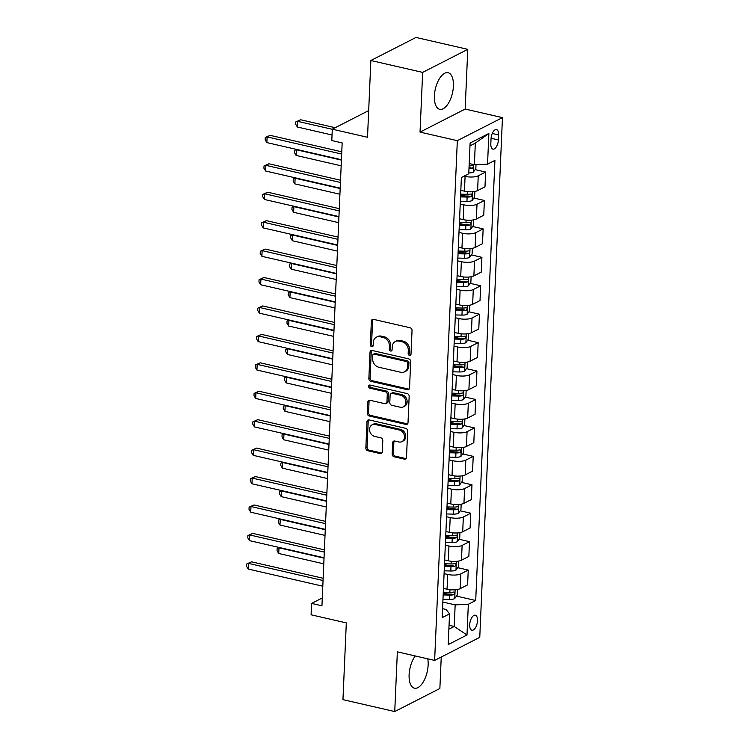 <?xml version="1.0" encoding="UTF-8"?>
<svg xmlns="http://www.w3.org/2000/svg" width="749" height="749" viewBox="0 0 749 749"><rect width="100%" height="100%" fill="white"/><g stroke="black" fill="none" stroke-linecap="round" stroke-linejoin="round"><path stroke-width="1.12" d="M409.516 355.41A1.657 1.358 -117.1 0 0 411.004 354.174L412.044 330.449A2.359 1.938 -117.1 0 0 410.106 327.753L373.508 319.346A2.359 1.938 -117.1 0 0 371.373 321.106L370.343 344.83A1.657 1.358 -117.1 0 0 373.189 345.486L373.32 342.415A7.556 6.217 -117.1 0 1 376.391 337.181A7.556 6.217 -117.1 0 1 380.136 336.76L383.188 337.462A7.556 6.217 -117.1 0 1 389.386 346.104L389.255 349.174A1.657 1.358 -117.1 0 0 392.102 349.83L392.233 346.759A7.556 6.217 -117.1 0 1 395.303 341.525A7.556 6.217 -117.1 0 1 399.048 341.104L402.101 341.806A7.556 6.217 -117.1 0 1 408.299 350.448L408.158 353.519A1.657 1.358 -117.1 0 0 409.516 355.41M395.303 341.525L396.521 340.898A7.556 6.217 -117.1 0 1 400.266 340.486L403.318 341.188A7.556 6.217 -117.1 0 1 409.516 349.82L409.375 352.891A1.657 1.358 -117.1 0 0 410.845 354.801M373.011 319.299A2.359 1.938 -117.1 0 0 372.599 320.488L371.56 344.203A1.657 1.358 -117.1 0 0 373.021 346.113M376.391 337.181L377.608 336.554A7.556 6.217 -117.1 0 1 381.363 336.142L384.406 336.844A7.556 6.217 -117.1 0 1 390.603 345.476L390.472 348.547A1.657 1.358 -117.1 0 0 391.933 350.457M415.236 655.955A18.762 8.791 102.9 0 0 409.113 674.746A18.762 8.791 102.9 0 0 414.422 688.172A18.762 8.791 102.9 0 0 428.138 665.028A18.762 8.791 102.9 0 0 427.754 658.83M453.407 86.154A18.762 8.791 102.9 0 0 448.099 72.728A18.762 8.791 102.9 0 0 434.383 95.872A18.762 8.791 102.9 0 0 439.691 109.298A18.762 8.791 102.9 0 0 453.407 86.154M477.506 620.715A7.696 3.605 102.9 0 0 475.334 615.21A7.696 3.605 102.9 0 0 469.707 624.703A7.696 3.605 102.9 0 0 471.879 630.218A7.696 3.605 102.9 0 0 477.506 620.715M392.167 454.081A2.359 1.938 -117.1 0 0 394.105 456.778L404.366 459.137A2.359 1.938 -117.1 0 0 406.501 457.377L407.653 431.031A2.359 1.938 -117.1 0 0 405.715 428.334L369.117 419.917A2.359 1.938 -117.1 0 0 366.982 421.687L365.84 448.033A2.359 1.938 -117.1 0 0 367.768 450.729L380.174 453.585A2.359 1.938 -117.1 0 0 382.308 451.816L382.795 440.543A2.359 1.938 -117.1 0 0 380.857 437.837L374.715 436.424A6.32 5.196 -117.1 0 1 369.697 431.04A6.32 5.196 -117.1 0 1 372.094 424.833A6.32 5.196 -117.1 0 1 375.23 424.486L399.329 430.02A6.32 5.196 -117.1 0 1 404.338 435.412A6.32 5.196 -117.1 0 1 401.941 441.62A6.32 5.196 -117.1 0 1 398.805 441.966L394.789 441.039A2.359 1.938 -117.1 0 0 392.654 442.809L392.167 454.081L393.384 453.454A2.359 1.938 -117.1 0 0 395.322 456.16L405.593 458.519A2.359 1.938 -117.1 0 0 406.08 458.566M422.651 72.4L420.039 132.105L465.166 109.054L467.779 49.35L422.651 72.4L370.867 60.5L367.516 137.273L332.294 129.184L331.798 140.55L342.162 142.928L321.948 605.801L311.593 603.422L311.097 614.798L346.31 622.887L342.958 699.65L394.742 711.55L439.869 688.5L441.245 657.032M420.039 132.105L457.33 140.672L434.635 660.412L397.354 651.845L394.742 711.55M407.4 389.705A2.359 1.938 -117.1 0 0 409.534 387.945L410.686 361.598A2.359 1.938 -117.1 0 0 408.748 358.893L372.15 350.485A2.359 1.938 -117.1 0 0 370.015 352.255L368.864 378.601A2.359 1.938 -117.1 0 0 370.802 381.297L407.4 389.705L408.617 389.087A2.359 1.938 -117.1 0 0 409.113 389.134M409.169 396.315L408.018 422.661A2.359 1.938 -117.1 0 1 405.883 424.421L369.285 416.013A2.359 1.938 -117.1 0 1 367.347 413.317L367.843 402.035A2.359 1.938 -117.1 0 1 369.978 400.275L384.817 403.683A2.359 1.938 -117.1 0 0 386.952 401.923L387.27 394.442A2.359 1.938 -117.1 0 0 385.342 391.736L369.884 388.188A1.657 1.358 -117.1 0 1 370.025 385.061L407.231 393.609A2.359 1.938 -117.1 0 1 409.169 396.315M370.867 60.5L415.995 37.45L467.779 49.35M491.035 138.799L490.82 143.799A7.462 3.492 102.9 0 0 492.926 149.145A7.462 3.492 102.9 0 0 498.385 139.941L498.6 134.932A7.462 3.492 102.9 0 0 496.484 129.596A7.462 3.492 102.9 0 0 491.035 138.799M457.33 140.672L502.457 117.621L479.763 637.352L434.635 660.412M488.882 133.453L487.543 164.153L474.379 164.743L475.325 143.134L488.882 133.453L470.1 143.04L468.762 173.749L461.384 177.522L442.163 617.644L449.55 613.88L446.142 609.48L442.556 608.656M456.506 596.101L475.709 600.511L494.92 160.389L487.543 164.153M475.709 600.511L468.331 604.284L466.992 634.983L448.202 644.58L449.55 613.88M465.166 109.054L502.457 117.621M322.295 597.955L311.593 603.422M368.677 110.599L332.294 129.184M475.325 143.134L469.979 145.868M474.379 164.743L469.211 163.554M449.044 625.293L454.222 626.473L455.167 604.874L442.846 602.037M457.742 567.667L468.247 570.083L467.601 584.866L460.223 588.63A9.625 3.108 -177.5 0 1 447.059 589.22L443.445 588.396M468.247 570.083L460.869 573.846A9.625 3.108 -177.5 0 1 447.705 574.436L444.091 573.603M458.987 539.233L469.492 541.649L468.846 556.432L461.468 560.205A9.625 3.108 -177.5 0 1 448.305 560.795L444.681 559.962M469.492 541.649L462.114 545.422A9.625 3.108 -177.5 0 1 448.951 546.002L445.327 545.178M460.232 510.799L470.728 513.215L470.091 527.998L462.704 531.771A9.625 3.108 -177.5 0 1 449.54 532.361L445.927 531.528M470.728 513.215L463.35 516.988A9.625 3.108 -177.5 0 1 450.186 517.578L446.573 516.744M461.468 482.375L471.973 484.781L471.327 499.574L463.949 503.337A9.625 3.108 -177.5 0 1 450.786 503.927L447.172 503.094M471.973 484.781L464.595 488.554A9.625 3.108 -177.5 0 1 451.432 489.144L447.818 488.311M462.713 453.941L473.218 456.356L472.572 471.14L465.195 474.903A9.625 3.108 -177.5 0 1 452.022 475.493L448.408 474.66M473.218 456.356L465.831 460.12A9.625 3.108 -177.5 0 1 452.668 460.71L449.054 459.877M463.949 425.507L474.454 427.922L473.808 442.706L466.43 446.479A9.625 3.108 -177.5 0 1 453.267 447.059L449.653 446.235M474.454 427.922L467.076 431.686A9.625 3.108 -177.5 0 1 453.913 432.276L450.299 431.452M465.195 397.073L475.699 399.489L475.053 414.272L467.676 418.045A9.625 3.108 -177.5 0 1 454.512 418.635L450.889 417.802M475.699 399.489L468.322 403.262A9.625 3.108 -177.5 0 1 455.158 403.851L451.535 403.018M466.44 368.648L476.935 371.055L476.289 385.838L468.911 389.611A9.625 3.108 -177.5 0 1 455.748 390.201L452.134 389.368M476.935 371.055L469.557 374.828A9.625 3.108 -177.5 0 1 456.394 375.418L452.78 374.584M467.676 340.215L478.18 342.63L477.534 357.413L470.157 361.177A9.625 3.108 -177.5 0 1 456.993 361.767L453.379 360.934M478.18 342.63L470.803 346.394A9.625 3.108 -177.5 0 1 457.639 346.984L454.016 346.15M468.921 311.781L479.426 314.196L478.78 328.98L471.393 332.743A9.625 3.108 -177.5 0 1 458.229 333.333L454.615 332.509M479.426 314.196L472.039 317.96A9.625 3.108 -177.5 0 1 458.875 318.55L455.261 317.716M470.157 283.347L480.661 285.762L480.015 300.546L472.638 304.319A9.625 3.108 -177.5 0 1 459.474 304.909L455.86 304.075M480.661 285.762L473.284 289.535A9.625 3.108 -177.5 0 1 460.12 290.116L456.506 289.292M471.402 254.913L481.907 257.328L481.261 272.112L473.883 275.885A9.625 3.108 -177.5 0 1 460.719 276.475L457.096 275.641M481.907 257.328L474.529 261.101A9.625 3.108 -177.5 0 1 461.365 261.691L457.742 260.858M472.638 226.488L483.142 228.894L482.496 243.687L475.119 247.451A9.625 3.108 -177.5 0 1 461.955 248.041L458.341 247.207M483.142 228.894L475.765 232.667A9.625 3.108 -177.5 0 1 462.601 233.257L458.987 232.424M473.883 198.054L484.388 200.47L483.742 215.253L476.364 219.017A9.625 3.108 -177.5 0 1 463.2 219.607L459.577 218.774M484.388 200.47L477.01 204.234A9.625 3.108 -177.5 0 1 463.846 204.823L460.223 203.99M475.128 169.62L485.633 172.036L484.987 186.819L477.6 190.592A9.625 3.108 -177.5 0 1 464.436 191.173L460.822 190.349M485.633 172.036L478.246 175.8A9.625 3.108 -177.5 0 1 465.082 176.389L464.052 176.155M448.876 629.207L454.222 626.473L466.992 634.983M460.616 195.002L464.886 195.985M459.38 223.436L463.65 224.419M458.135 251.87L462.405 252.853M456.899 280.304L461.169 281.278M455.654 308.728L459.923 309.712M454.409 337.162L458.678 338.145M453.173 365.596L457.442 366.579M451.928 394.03L456.197 395.013M450.692 422.464L454.961 423.438M449.447 450.889L453.716 451.872M448.202 479.323L452.48 480.306M446.966 507.756L451.235 508.74M445.721 536.19L449.99 537.164M444.485 564.615L448.754 565.598M443.239 593.049L447.509 594.032M455.167 604.874L468.331 604.284M371.654 350.438A2.359 1.938 -117.1 0 0 371.242 351.627L370.09 377.973A2.359 1.938 -117.1 0 0 372.019 380.67L408.617 389.087M407.728 363.396A1.657 1.358 -117.1 0 0 406.37 361.505L374.247 354.127A1.657 1.358 -117.1 0 0 372.759 355.363L372.618 358.602A7.556 6.217 -117.1 0 0 378.807 367.235L400.771 372.281A7.556 6.217 -117.1 0 0 404.516 371.869A7.556 6.217 -117.1 0 0 407.587 366.636L407.728 363.396L408.945 362.778A1.657 1.358 -117.1 0 0 407.596 360.887L406.37 361.505M373.433 354.221L374.65 353.594A1.657 1.358 -117.1 0 1 375.464 353.5L407.596 360.887M404.516 371.869L405.743 371.242A7.556 6.217 -117.1 0 0 408.804 366.008L407.587 366.636M408.945 362.778L408.804 366.008M369.482 400.228A2.359 1.938 -117.1 0 0 369.06 401.417L368.574 412.69A2.359 1.938 -117.1 0 0 370.512 415.395L407.11 423.803A2.359 1.938 -117.1 0 0 407.596 423.85M385.988 403.552L387.205 402.934A2.359 1.938 -117.1 0 0 388.169 401.295L388.497 393.815A2.359 1.938 -117.1 0 0 386.559 391.118L371.101 387.57L369.884 388.188M369.912 385.042A1.657 1.358 -117.1 0 0 371.101 387.57M400.219 407.222A6.32 5.196 -117.1 0 0 403.355 406.876A6.32 5.196 -117.1 0 0 405.752 400.668A6.32 5.196 -117.1 0 0 400.743 395.275L392.251 393.328A2.359 1.938 -117.1 0 0 390.117 395.098L389.798 402.569A2.359 1.938 -117.1 0 0 391.727 405.275L400.219 407.222M403.355 406.876L404.572 406.258A6.32 5.196 -117.1 0 0 406.969 400.041A6.32 5.196 -117.1 0 0 401.96 394.657L400.743 395.275M391.081 393.459L392.298 392.832A2.359 1.938 -117.1 0 1 393.468 392.701L401.96 394.657M394.292 440.992A2.359 1.938 -117.1 0 0 393.88 442.182L393.384 453.454M401.941 441.62L403.159 440.992A6.32 5.196 -117.1 0 0 405.555 434.785A6.32 5.196 -117.1 0 0 400.546 429.392L399.329 430.02M372.094 424.833L373.32 424.206A6.32 5.196 -117.1 0 1 376.457 423.859L400.546 429.392M368.62 419.871A2.359 1.938 -117.1 0 0 368.208 421.06L367.057 447.406A2.359 1.938 -117.1 0 0 368.995 450.112L381.391 452.958A2.359 1.938 -117.1 0 0 381.887 453.005M476.008 164.668L475.83 168.637L473.293 172.158A6.376 2.06 -177.5 0 1 468.799 172.944M335.187 127.705L300.658 119.774L297.606 121.329L297.362 127.012L332.041 134.989M468.986 168.628A6.376 2.06 2.5 0 0 472.31 168.244C473.63 166.933 473.668 166.025 472.432 165.52A6.376 2.06 -177.5 0 1 469.108 165.894M472.31 168.244L469.333 167.561A3.249 1.049 -177.5 0 1 469.033 167.589M332.294 129.296L297.606 121.329L295.752 121.947L300.658 119.774M297.362 127.012L295.658 124.222L295.752 121.947M341.769 151.804L270.164 135.354L267.112 136.908L341.675 154.041M266.869 142.591L265.165 139.801L265.268 137.526L267.112 136.908L266.869 142.591L341.422 159.724M265.268 137.526L270.164 135.354M474.838 191.454L474.594 197.071L472.048 200.592A6.376 2.06 -177.5 0 1 466.936 201.378L460.345 201.219M460.541 196.893L467.123 197.053A6.376 2.06 2.5 0 0 471.065 196.678C472.385 195.367 472.432 194.459 471.187 193.954A6.376 2.06 -177.5 0 1 467.236 194.319L460.654 194.169M471.065 196.678L468.088 195.995A3.249 1.049 -177.5 0 1 466.973 196.032L460.579 195.882M341.404 160.108L296.37 149.763L296.117 155.446L341.16 165.801M296.894 149.491L294.516 150.38L296.548 149.416M296.117 155.446L294.413 152.656L294.516 150.38M473.593 219.878L473.349 225.505L470.812 229.025A6.376 2.06 -177.5 0 1 465.691 229.803L459.109 229.653M459.296 225.327L465.878 225.486A6.376 2.06 2.5 0 0 469.829 225.112C471.149 223.801 471.187 222.893 469.951 222.378A6.376 2.06 -177.5 0 1 466 222.753L459.418 222.603M469.829 225.112L466.852 224.428A3.249 1.049 -177.5 0 1 465.728 224.466L459.343 224.316M340.168 188.542L295.125 178.196L294.881 183.88L339.915 194.225M295.658 177.925L293.271 178.814L295.312 177.841M294.881 183.88L293.177 181.089L293.271 178.814M472.357 248.312L472.104 253.939L469.567 257.459A6.376 2.06 -177.5 0 1 464.446 258.236L457.864 258.087M458.051 253.761L464.642 253.911A6.376 2.06 2.5 0 0 468.584 253.546C469.904 252.235 469.941 251.327 468.705 250.812A6.376 2.06 -177.5 0 1 464.755 251.187L458.173 251.027M468.584 253.546L465.606 252.862A3.249 1.049 -177.5 0 1 464.483 252.9L458.098 252.75M338.923 216.976L293.889 206.621L293.636 212.313L338.679 222.659M294.413 206.359L292.035 207.248L294.067 206.275M293.636 212.313L291.932 209.523L292.035 207.248M340.533 180.228L268.928 163.778L265.876 165.342L340.43 182.466M265.623 171.025L263.92 168.235L264.022 165.96L265.876 165.342L265.623 171.025L340.186 188.158M264.022 165.96L268.928 163.778M339.288 208.662L267.683 192.212L264.631 193.766L339.194 210.9M264.388 199.459L262.684 196.669L262.777 194.394L264.631 193.766L264.388 199.459L338.941 216.583M262.777 194.394L267.683 192.212M338.042 237.096L266.438 220.646L263.395 222.2L337.949 239.334M263.142 227.893L261.438 225.093L261.541 222.818L263.395 222.2L263.142 227.893L337.696 245.017M261.541 222.818L266.438 220.646M471.112 276.746L470.868 282.364L468.331 285.893A6.376 2.06 -177.5 0 1 463.21 286.67L456.628 286.511M456.815 282.195L463.397 282.345A6.376 2.06 2.5 0 0 467.348 281.98C468.668 280.669 468.705 279.752 467.46 279.246A6.376 2.06 -177.5 0 1 463.519 279.62L456.927 279.461M467.348 281.98L464.361 281.287A3.249 1.049 -177.5 0 1 463.247 281.334L456.853 281.184M337.687 245.41L292.644 235.055L292.391 240.747L337.434 251.093M293.168 234.783L290.79 235.673L292.831 234.709M292.391 240.747L290.687 237.948L290.79 235.673M336.807 265.53L265.202 249.08L262.15 250.634L336.704 267.767M261.907 256.317L260.203 253.527L260.296 251.252L262.15 250.634L261.907 256.317L336.46 273.451M260.296 251.252L265.202 249.08M469.866 305.18L469.623 310.798L467.086 314.318A6.376 2.06 -177.5 0 1 461.964 315.104L455.383 314.945M455.57 310.629L462.152 310.779A6.376 2.06 2.5 0 0 466.103 310.404C467.423 309.094 467.46 308.185 466.224 307.68A6.376 2.06 -177.5 0 1 462.273 308.045L455.692 307.895M466.103 310.404L463.125 309.721A3.249 1.049 -177.5 0 1 462.002 309.758L455.617 309.609M336.441 273.834L291.398 263.489L291.155 269.172L336.198 279.527M291.932 263.217L289.554 264.107L291.586 263.142M291.155 269.172L289.451 266.382L289.554 264.107M468.631 333.614L468.387 339.231L465.841 342.752A6.376 2.06 -177.5 0 1 460.729 343.529L454.137 343.379M454.334 339.054L460.916 339.213A6.376 2.06 2.5 0 0 464.867 338.838C466.178 337.527 466.224 336.619 464.979 336.114A6.376 2.06 -177.5 0 1 461.028 336.479L454.446 336.329M464.867 338.838L461.88 338.155A3.249 1.049 -177.5 0 1 460.766 338.192L454.371 338.042M335.196 302.268L290.163 291.923L289.91 297.606L334.953 307.951M290.687 291.651L288.309 292.541L290.35 291.576M289.91 297.606L288.206 294.816L288.309 292.541M467.385 362.039L467.142 367.665L464.605 371.186A6.376 2.06 -177.5 0 1 459.483 371.963L452.902 371.813M453.089 367.487L459.671 367.647A6.376 2.06 2.5 0 0 463.622 367.272C464.942 365.961 464.979 365.053 463.743 364.538A6.376 2.06 -177.5 0 1 459.792 364.913L453.211 364.763M463.622 367.272L460.644 366.589A3.249 1.049 -177.5 0 1 459.521 366.626L453.136 366.476M333.96 330.702L288.917 320.357L288.674 326.04L333.708 336.385M289.451 320.085L287.064 320.975L289.105 320.001M288.674 326.04L286.97 323.25L287.064 320.975M466.15 390.472L465.897 396.099L463.359 399.62A6.376 2.06 -177.5 0 1 458.238 400.397L451.656 400.247M451.844 395.921L458.435 396.071A6.376 2.06 2.5 0 0 462.376 395.706C463.697 394.395 463.734 393.487 462.498 392.972A6.376 2.06 -177.5 0 1 458.547 393.347L451.965 393.188M462.376 395.706L459.399 395.023A3.249 1.049 -177.5 0 1 458.276 395.06L451.89 394.91M332.715 359.136L287.682 348.781L287.429 354.474L332.472 364.819M288.206 348.519L285.828 349.409L287.859 348.435M287.429 354.474L285.725 351.684L285.828 349.409M464.904 418.906L464.661 424.524L462.124 428.044A6.376 2.06 -177.5 0 1 457.002 428.831L450.421 428.671M450.608 424.355L457.19 424.505A6.376 2.06 2.5 0 0 461.141 424.131C462.461 422.82 462.498 421.912 461.253 421.406A6.376 2.06 -177.5 0 1 457.311 421.781L450.729 421.621M461.141 424.131L458.154 423.447A3.249 1.049 -177.5 0 1 457.04 423.494L450.655 423.344M331.479 387.561L286.436 377.215L286.193 382.908L331.227 393.253M286.961 376.944L284.583 377.833L286.624 376.869M286.193 382.908L284.489 380.108L284.583 377.833M335.561 293.964L263.957 277.505L260.914 279.068L335.468 296.192M260.661 284.751L258.957 281.961L259.06 279.686L260.914 279.068L260.661 284.751L335.215 301.884M259.06 279.686L263.957 277.505M334.326 322.388L262.721 305.938L259.669 307.502L334.223 324.626M259.416 313.185L257.712 310.395L257.815 308.12L259.669 307.502L259.416 313.185L333.979 330.318M257.815 308.12L262.721 305.938M333.08 350.822L261.476 334.372L258.424 335.927L332.987 353.06M258.18 341.619L256.476 338.82L256.57 336.554L258.424 335.927L258.18 341.619L332.734 358.743M256.57 336.554L261.476 334.372M331.835 379.256L260.231 362.806L257.188 364.36L331.741 381.494M256.935 370.043L255.231 367.253L255.334 364.978L257.188 364.36L256.935 370.043L331.498 387.177M255.334 364.978L260.231 362.806M330.599 407.69L258.995 391.24L255.943 392.794L330.496 409.928M255.699 398.477L253.995 395.687L254.089 393.412L255.943 392.794L255.699 398.477L330.253 415.611M254.089 393.412L258.995 391.24M463.659 447.34L463.416 452.958L460.878 456.478A6.376 2.06 -177.5 0 1 455.757 457.264L449.175 457.105M449.363 452.78L455.944 452.939A6.376 2.06 2.5 0 0 459.895 452.565C461.215 451.254 461.253 450.346 460.017 449.84A6.376 2.06 -177.5 0 1 456.066 450.205L449.484 450.055M459.895 452.565L456.918 451.881A3.249 1.049 -177.5 0 1 455.795 451.919L449.409 451.769M330.234 415.995L285.191 405.649L284.948 411.332L329.991 421.687M285.725 405.378L283.347 406.267L285.378 405.303M284.948 411.332L283.244 408.542L283.347 406.267M329.354 436.115L257.75 419.665L254.707 421.228L329.26 438.352M254.454 426.911L252.75 424.121L252.853 421.846L254.707 421.228L254.454 426.911L329.008 444.045M252.853 421.846L257.75 419.665M462.423 475.765L462.18 481.392L459.633 484.912A6.376 2.06 -177.5 0 1 454.521 485.689L447.93 485.539M448.127 481.214L454.709 481.373A6.376 2.06 2.5 0 0 458.66 480.998C459.97 479.688 460.017 478.78 458.772 478.265A6.376 2.06 -177.5 0 1 454.83 478.639L448.239 478.489M458.66 480.998L455.673 480.315A3.249 1.049 -177.5 0 1 454.559 480.352L448.164 480.203M328.998 444.429L283.955 434.083L283.702 439.766L328.745 450.112M284.48 433.811L282.101 434.701L284.143 433.727M283.702 439.766L281.998 436.976L282.101 434.701M328.118 464.549L256.514 448.099L253.462 449.653L328.015 466.786M253.209 455.345L251.514 452.555L251.608 450.28L253.462 449.653L253.209 455.345L327.772 472.469M251.608 450.28L256.514 448.099M461.178 504.199L460.935 509.826L458.397 513.346A6.376 2.06 -177.5 0 1 453.276 514.123L446.694 513.973M446.881 509.648L453.463 509.797A6.376 2.06 2.5 0 0 457.414 509.432C458.734 508.122 458.772 507.213 457.536 506.699A6.376 2.06 -177.5 0 1 453.585 507.073L447.003 506.923M457.414 509.432L454.437 508.749A3.249 1.049 -177.5 0 1 453.314 508.786L446.928 508.637M327.753 472.862L282.71 462.507L282.467 468.2L327.5 478.545M283.244 462.245L280.856 463.135L282.897 462.161M282.467 468.2L280.763 465.41L280.856 463.135M326.873 492.982L255.269 476.533L252.216 478.087L326.779 495.22M251.973 483.779L250.269 480.98L250.372 478.705L252.216 478.087L251.973 483.779L326.527 500.903M250.372 478.705L255.269 476.533M459.942 532.633L459.689 538.259L457.152 541.78A6.376 2.06 -177.5 0 1 452.031 542.557L445.449 542.398M445.636 538.082L452.227 538.231A6.376 2.06 2.5 0 0 456.169 537.866C457.489 536.556 457.527 535.638 456.291 535.132A6.376 2.06 -177.5 0 1 452.34 535.507L445.758 535.348M456.169 537.866L453.192 537.173A3.249 1.049 -177.5 0 1 452.068 537.22L445.683 537.07M326.508 501.296L281.474 490.941L281.221 496.634L326.264 506.979M281.998 490.67L279.62 491.559L281.652 490.595M281.221 496.634L279.517 493.834L279.62 491.559M325.637 521.416L254.033 504.966L250.981 506.521L325.534 523.654M250.728 512.204L249.024 509.414L249.127 507.139L250.981 506.521L250.728 512.204L325.291 529.337M249.127 507.139L254.033 504.966M458.697 561.067L458.454 566.684L455.916 570.204A6.376 2.06 -177.5 0 1 450.795 570.991L444.213 570.832M444.4 566.516L450.982 566.665A6.376 2.06 2.5 0 0 454.933 566.291C456.253 564.98 456.291 564.072 455.055 563.566A6.376 2.06 -177.5 0 1 451.104 563.941L444.522 563.782M454.933 566.291L451.947 565.607A3.249 1.049 -177.5 0 1 450.832 565.645L444.447 565.504M325.272 529.721L280.229 519.375L279.986 525.058L325.019 535.413M280.753 519.104L278.375 519.993L280.416 519.029M279.986 525.058L278.282 522.268L278.375 519.993M324.392 549.85L252.787 533.391L249.735 534.955L324.298 552.079M249.492 540.638L247.788 537.848L247.882 535.572L249.735 534.955L249.492 540.638L324.045 557.771M247.882 535.572L252.787 533.391M457.461 589.5L457.208 595.118L454.671 598.638A6.376 2.06 -177.5 0 1 449.55 599.415L442.968 599.266M443.155 594.94L449.737 595.099A6.376 2.06 2.5 0 0 453.688 594.725C455.008 593.414 455.046 592.506 453.81 592A6.376 2.06 -177.5 0 1 449.859 592.365L443.277 592.216M453.688 594.725L450.711 594.041A3.249 1.049 -177.5 0 1 449.587 594.079L443.202 593.929M324.027 558.155L278.984 547.809L278.74 553.492L323.783 563.838M279.517 547.538L277.139 548.427L279.171 547.463M278.74 553.492L277.036 550.702L277.139 548.427M323.147 578.275L251.542 561.825L248.499 563.388L323.053 580.512M248.247 569.071L246.543 566.281L246.646 564.006L248.499 563.388L248.247 569.071L322.8 586.205M246.646 564.006L251.542 561.825M447.059 589.22L447.705 574.436M448.305 560.795L448.951 546.002M449.54 532.361L450.186 517.578M450.786 503.927L451.432 489.144M452.022 475.493L452.668 460.71M453.267 447.059L453.913 432.276M454.512 418.635L455.158 403.851M455.748 390.201L456.394 375.418M456.993 361.767L457.639 346.984M458.229 333.333L458.875 318.55M459.474 304.909L460.12 290.116M460.719 276.475L461.365 261.691M461.955 248.041L462.601 233.257M463.2 219.607L463.846 204.823M464.436 191.173L465.082 176.389M477.6 190.592L478.246 175.8M476.364 219.017L477.01 204.234M475.119 247.451L475.765 232.667M473.883 275.885L474.529 261.101M472.638 304.319L473.284 289.535M471.393 332.743L472.039 317.96M470.157 361.177L470.803 346.394M468.911 389.611L469.557 374.828M467.676 418.045L468.322 403.262M466.43 446.479L467.076 431.686M465.195 474.903L465.831 460.12M463.949 503.337L464.595 488.554M462.704 531.771L463.35 516.988M461.468 560.205L462.114 545.422M460.223 588.63L460.869 573.846M492.262 133.481L498.6 134.932M491.072 138.256L498.385 139.941M409.516 349.82L408.299 350.448M403.318 341.188L402.101 341.806M400.266 340.486L399.048 341.104M390.472 348.547L389.255 349.174M390.603 345.476L389.386 346.104M384.406 336.844L383.188 337.462M381.363 336.142L380.136 336.76M371.56 344.203L370.343 344.83M372.599 320.488L371.373 321.106M409.375 352.891L408.158 353.519M372.019 380.67L370.802 381.297M370.09 377.973L368.864 378.601M371.242 351.627L370.015 352.255M375.464 353.5L374.247 354.127M407.11 423.803L405.883 424.421M370.512 415.395L369.285 416.013M368.574 412.69L367.347 413.317M369.06 401.417L367.843 402.035M388.169 401.295L386.952 401.923M388.497 393.815L387.27 394.442M386.559 391.118L385.342 391.736M393.468 392.701L392.251 393.328M393.88 442.182L392.654 442.809M376.457 423.859L375.23 424.486M381.391 452.958L380.174 453.585M368.995 450.112L367.768 450.729M367.057 447.406L365.84 448.033M368.208 421.06L366.982 421.687M405.593 458.519L404.366 459.137M395.322 456.16L394.105 456.778M473.359 172.073L473.686 164.583M472.113 200.507L472.497 191.744M467.236 194.319L467.357 191.66M466.936 201.378L467.123 197.053M470.878 228.941L471.252 220.178M466 222.753L466.112 220.084M465.691 229.803L465.878 225.486M469.632 257.366L470.016 248.612M464.755 251.187L464.876 248.518M464.446 258.236L464.642 253.911M468.387 285.8L468.771 277.046M463.519 279.62L463.631 276.952M463.21 286.67L463.397 282.345M467.151 314.234L467.535 305.47M462.273 308.045L462.395 305.386M461.964 315.104L462.152 310.779M465.906 342.668L466.29 333.904M461.028 336.479L461.15 333.82M460.729 343.529L460.916 339.213M464.67 371.092L465.045 362.338M459.792 364.913L459.905 362.244M459.483 371.963L459.671 367.647M463.425 399.526L463.809 390.772M458.547 393.347L458.669 390.678M458.238 400.397L458.435 396.071M462.18 427.96L462.564 419.206M457.311 421.781L457.424 419.112M457.002 428.831L457.19 424.505M460.944 456.394L461.328 447.63M456.066 450.205L456.188 447.546M455.757 457.264L455.944 452.939M459.699 484.828L460.083 476.064M454.83 478.639L454.943 475.971M454.521 485.689L454.709 481.373M458.463 513.252L458.847 504.498M453.585 507.073L453.697 504.405M453.276 514.123L453.463 509.797M457.218 541.686L457.602 532.932M452.34 535.507L452.462 532.839M452.031 542.557L452.227 538.231M455.982 570.12L456.356 561.366M451.104 563.941L451.216 561.273M450.795 570.991L450.982 566.665M454.737 598.554L455.12 589.791M449.859 592.365L449.98 589.706M449.55 599.415L449.737 595.099"/></g></svg>
